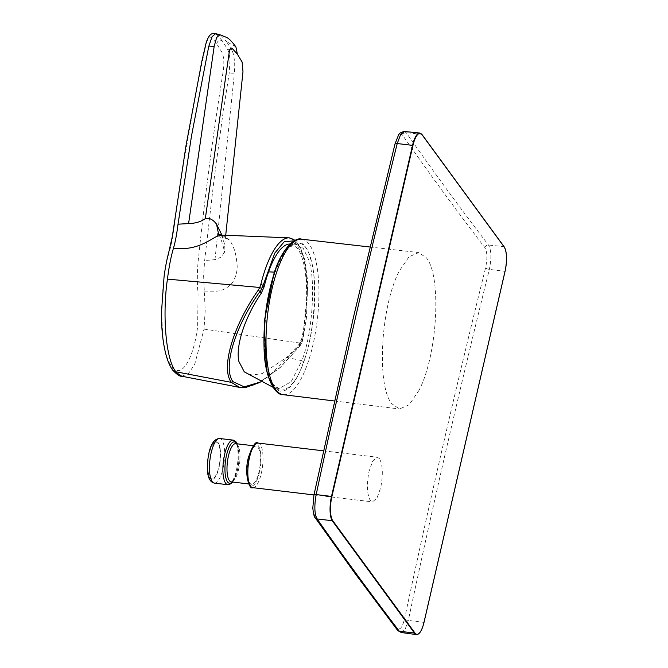 <?xml version="1.0" encoding="UTF-8"?>
<svg xmlns="http://www.w3.org/2000/svg" width="668" height="668" viewBox="0 0 668 668"><rect width="100%" height="100%" fill="white"/><g stroke="black" fill="none" stroke-linecap="round" stroke-linejoin="round"><path stroke-width="0.5" stroke-dasharray="3.34 2.5" d="M310.294 258.099C318.193 277.863 314.478 334.893 303.539 361.814C293.862 392.767 274.657 400.057 268.628 375.065C260.729 355.309 264.453 298.27 275.383 271.358C285.061 240.396 304.266 233.107 310.294 258.099M244.271 371.851L252.028 375.065L262.24 373.579L286.848 357.363L298.813 344.579L301.744 338.559A72.169 23.021 96.8 0 0 302.429 258.992A72.169 23.021 96.8 0 0 289.561 244.012L296.141 244.054L303.297 248.429L308.441 259.167C316.164 278.514 312.532 334.342 301.827 360.687L303.539 361.814M209.201 453.864A18.445 5.887 96.8 0 0 210.078 477.562A18.445 5.887 96.8 0 0 218.853 467.041A18.445 5.887 96.8 0 0 219.521 463.634A18.445 5.887 96.8 0 0 220.114 458.64A18.445 5.887 96.8 0 0 216.758 442.291A18.445 5.887 96.8 0 0 209.201 453.864M248.88 458.315A19.247 6.137 96.8 0 0 251.644 484.3A19.247 6.137 96.8 0 0 258.942 472.067A19.247 6.137 96.8 0 0 256.178 446.074A19.247 6.137 96.8 0 0 248.88 458.315M418.919 390.488L409.192 404.766L399.439 408.975L391.874 403.798C376.259 385.661 380.735 305.969 399.28 271.074L409.008 256.804L418.694 252.579L426.326 257.764C441.924 275.859 437.49 355.543 418.919 390.488M379.474 458.691L377.32 457.221L372.769 460.895L368.995 471.516C366.54 484.651 366.966 494.278 370.256 500.39L372.41 501.86L376.961 498.194L380.735 487.565C383.19 474.422 382.772 464.803 379.474 458.691M314.812 515.654C312.624 511.387 312.365 504.641 314.027 495.414A11222.408 9998.791 142.3 0 1 353.063 319.671A11222.408 9998.791 142.3 0 1 395.097 144.263C397.527 135.746 400.04 132.757 402.629 135.287A11221.315 3506.866 -168 0 0 442.709 191.357A11221.315 3506.866 -168 0 0 484.868 247.628C487.281 251.919 487.515 258.666 485.569 267.86A11222.408 10123.732 -34.6 0 0 404.499 619.011C402.345 627.561 399.865 630.559 397.051 627.995A11221.315 3381.942 14 0 1 354.9 571.683A11221.315 3381.942 14 0 1 314.812 515.654A3.206 2.889 -34.9 0 0 315.229 517.809M301.744 338.559L302.512 339.611L299.581 345.632L298.813 344.579M222.995 72.47C213.142 133.992 204.917 196.425 198.321 259.76C197.11 271.041 197.027 282.472 198.07 294.045L197.636 326.66C193.503 360.044 180.744 379.875 171.835 366.331C157.773 351.109 160.328 277.754 169.313 252.12C171.476 244.446 173.488 233.049 175.367 217.91L181.871 173.956L197.035 86.832L205.819 45.165C208.942 32.481 213.117 38.894 216.699 43.871L221.943 52.204C224.039 56.989 224.39 63.744 222.995 72.47M216.699 43.871C217.451 41.04 219.238 39.921 222.06 40.497L227.454 49.065C229.182 52.789 229.516 54.133 229.976 61.089L229.116 73.872L222.853 114.211L213.702 182.414L204.55 261.422L203.631 276.101L205.185 310.495L204.032 329.107L194.755 364.177L188.359 373.754L181.729 376.209M172.553 369.963L171.835 366.331M222.06 40.497L215.488 33.625M289.486 237.883A77.997 24.883 -83.2 0 1 301.56 340.221L298.93 345.815L267.951 376.869L253.055 385.369L240.48 387.524M204.283 291.098L212.892 291.181C220.44 291.732 226.928 288.943 232.339 282.84C236.238 276.393 237.775 269.947 236.965 263.493C236.272 256.312 235.094 250.968 233.424 247.436C231.086 242.025 231.337 242.968 229.416 239.921L221.96 235.094M229.416 239.921L218.853 234.827C219.922 236.171 221.392 240.088 223.271 246.576L224.782 252.805L224.941 250.475L221.885 256.788L214.979 259.643L204.642 260.562M221.918 235.086L224.682 245.072L224.941 250.475M214.979 259.643L234.343 73.856L229.116 73.872M227.454 49.065L231.829 50.175C232.99 52.154 233.817 55.386 234.318 59.87C234.835 62.241 234.844 66.9 234.343 73.856M231.829 50.175L226.577 41.625L235.913 46.902M216.666 34.335L221.024 35.412L219.931 34.728M221.024 35.412L226.577 41.625M298.93 345.815L299.874 346.191L279.992 367.525L259.735 382.205M299.581 345.632L299.84 345.991L301.619 343.118L302.512 339.611M225.726 235.186L224.682 245.072M401.167 632.496L405.067 629.506L408.307 620.438A11219.202 10120.843 145.4 0 1 489.352 269.396C491.648 258.107 491.364 249.999 488.492 245.047A11218.108 3505.864 12 0 1 406.278 132.74L404.165 131.487M286.848 357.363L301.827 360.687L291.164 381.729L278.982 388.659L272.41 383.891L267.651 373.662L266.465 369.32M274.272 272.143L275.383 271.701C282.556 253.047 289.478 243.837 296.141 244.054L287.624 248.079L279.449 259.927M208.992 453.58A19.247 6.137 96.8 0 0 209.902 478.305A19.247 6.137 96.8 0 0 219.062 467.333A19.247 6.137 96.8 0 0 218.144 442.608A19.247 6.137 96.8 0 0 208.992 453.58M214.403 483.114A22.453 7.164 96.8 0 0 222.92 468.836A22.453 7.164 96.8 0 0 219.689 438.509M227.838 484.709A22.453 7.164 96.8 0 0 236.355 470.431A22.453 7.164 96.8 0 0 233.132 440.103M232.264 482.004A20.85 6.655 96.8 0 0 237.441 470.038A20.85 6.655 96.8 0 0 236.798 443.769M238.534 469.637A19.247 6.137 96.8 0 0 235.771 443.652C236.831 440.938 241.223 455.718 237.391 469.855C234.618 480.476 232.063 481.636 232.03 481.578L231.237 481.878A19.247 6.137 96.8 0 0 238.534 469.637M301.66 239.194A78.29 24.975 -83.2 0 1 318.678 282.622A78.29 24.975 -83.2 0 1 308.098 362.19A78.29 24.975 -83.2 0 1 302.395 376.293A78.29 24.975 -83.2 0 1 283.207 394.679M304.449 359.977A75.083 23.948 -83.2 0 1 268.987 377.278A75.083 23.948 -83.2 0 1 274.473 273.187A75.083 23.948 -83.2 0 1 309.935 255.886A75.083 23.948 -83.2 0 1 304.449 359.977M259.368 472.635A20.85 6.655 -83.2 0 1 249.448 484.525A20.85 6.655 -83.2 0 1 248.463 457.739A20.85 6.655 -83.2 0 1 258.374 445.848A20.85 6.655 -83.2 0 1 259.368 472.635M252.78 487.665A22.453 7.164 96.8 0 0 261.297 473.387A22.453 7.164 96.8 0 0 258.065 443.068M301.56 340.221A1.603 0.434 -167.8 0 0 301.652 340.229A1.603 0.434 -167.8 0 0 302.779 340.054A1.603 0.434 -167.8 0 0 302.721 339.895L307.848 286.789L304.057 257.447L294.312 240.789M204.032 329.107L301.669 343.31L302.779 340.054L306.437 317.901L307.764 282.013L304.992 260.395L300.082 246.517L295.214 240.33M402.629 135.287A3.206 2.889 -34.9 0 1 406.278 132.74L421.717 134.293L503.931 246.609A19.247 6.137 -83.2 0 1 504.841 271.325L423.796 622.367A19.247 6.137 -83.2 0 1 416.465 634.6M484.868 247.628A3.206 2.864 -37.5 0 1 488.492 245.047L503.931 246.609M485.569 267.86A3.206 0.969 14 0 0 489.352 269.396L505.05 271.308M404.499 619.011A3.206 1.002 12 0 0 408.307 620.438L424.005 622.359M419.83 133.024A19.247 6.137 -83.2 0 1 421.717 134.293M397.051 627.995A3.206 2.864 -37.4 0 0 397.518 630.233M273.003 387.281L278.982 388.659C275.074 388.075 271.634 383.332 268.645 374.431C260.954 351.56 264.152 301.969 275.383 271.701M232.673 482.054L237.499 470.214L238.676 463.375L238.777 449.965L237.207 443.819M248.696 483.949L251.644 484.3M334.451 400.984L399.439 408.975M313.96 494.93L372.41 501.86M260.094 382.388L280.076 367.692L299.874 346.191L301.669 343.31M323.471 450.825L377.32 457.221M369.93 247.001L418.694 252.579M253.23 445.723L256.178 446.074M219.521 463.634A57.348 57.348 0 0 0 220.114 458.64"/><path stroke-width="1" d="M289.561 244.012A72.169 23.021 96.8 0 0 268.561 271.851A72.169 23.021 96.8 0 0 264.035 287.048L261.238 293.26C244.772 317.484 235.487 345.907 238.877 361.471L244.271 371.851L273.003 387.281M261.238 293.26L260.219 291.858L263.017 285.645L264.035 287.048M172.603 370.03L172.603 370.03C176.978 374.623 180.018 376.685 181.729 376.209L172.553 369.963C169.998 366.348 167.868 361.455 166.148 355.301C162.883 343.143 161.33 328.673 161.506 311.881L164.061 276.727C165.288 267.559 166.8 259.643 168.595 252.98L172.269 236.831L186.013 145.557L201.87 61.13L206.303 42.084C208.224 36.957 210.195 34.168 212.207 33.717L215.614 33.65L212.04 36.707L208.708 46.601L191.532 135.804L177.905 225.007C176.728 234.518 175.2 242.442 173.296 248.78L173.229 249.005C170.874 257.172 168.946 267.208 167.443 279.124C162.382 313.083 165.388 359.017 175.909 371.8L231.312 382.346L239.637 387.407L245.624 387.498L260.094 382.388M240.48 387.524L239.637 387.407M167.443 279.124L259.777 287.465L260.804 284.535A77.997 24.883 -83.2 0 1 289.211 237.858A77.997 24.883 -83.2 0 1 289.486 237.883M295.214 240.33L289.211 237.858L221.951 235.094L217.05 236.288C211.096 239.044 199.206 248.68 181.721 248.596L173.296 248.78M218.67 234.56L216.507 224.056L221.918 235.086M260.804 284.535A1.603 0.551 13.8 0 1 260.887 284.551A1.603 0.551 13.8 0 1 262.8 285.361L261.681 288.551L259.777 287.465L258.215 290.188C234.61 323.362 220.048 367.2 231.312 382.346L232.965 381.662C221.935 366.849 236.547 323.972 259.961 291.507L258.215 290.188M216.507 224.056C212.716 219.313 208.992 217.501 205.318 218.62C200.959 221.751 195.39 223.404 188.593 223.588L178.014 224.189M208.808 46.134L214.186 46.317L188.593 223.588M215.614 33.65L219.939 34.728L216.632 37.525L214.186 46.317M259.735 382.205L244.246 386.856L232.965 381.662M219.922 34.728L227.295 37.709C228.531 38.669 230.535 39.679 235.913 46.902L237.349 54.108L242.125 62.066L242.985 71.752L225.726 235.186M237.349 54.108L232.013 48.255C230.769 47.562 229.809 49.09 229.141 52.847L205.318 218.62M261.681 288.551L260.219 291.858M401.159 632.479L397.518 630.233L355.343 573.879L315.229 517.809C314.302 517.416 313.492 514.176 312.808 508.081L313.935 495.063L352.971 319.321L395.005 143.921L398.462 135.203C398.988 133.4 401 132.164 404.482 131.504L400.625 134.56L397.226 143.536A11219.202 9995.935 -37.7 0 0 355.209 318.895A11219.202 9995.935 -37.7 0 0 316.181 494.587C314.152 505.901 314.461 514.018 317.116 518.944A11218.108 3380.973 -166 0 0 357.188 574.956A11218.108 3380.973 -166 0 0 399.33 631.252L401.159 632.496L416.465 634.6A19.247 6.137 -83.2 0 1 414.644 633.339L332.43 521.032A19.247 6.137 -83.2 0 1 331.52 496.316L412.565 145.265A19.247 6.137 -83.2 0 1 419.83 133.024L404.474 131.487M266.465 369.32L264.169 321.759L274.272 272.143L279.449 259.927M274.581 272.143L268.561 271.851M211.172 452.787A22.453 7.164 96.8 0 0 214.403 483.114C206.145 481.386 206.337 466.331 208.884 453.213C210.954 443.627 214.562 438.726 219.689 438.509A22.453 7.164 96.8 0 0 211.172 452.787M237.207 443.819L235.971 441.782L233.132 440.103A22.453 7.164 96.8 0 0 224.607 454.382A22.453 7.164 96.8 0 0 227.838 484.709L230.978 483.757L232.673 482.054M236.798 443.769A20.85 6.655 96.8 0 0 226.536 455.133A20.85 6.655 96.8 0 0 225.684 477.161A20.85 6.655 96.8 0 0 232.264 482.004M253.23 445.723L235.771 443.652A19.247 6.137 96.8 0 0 228.464 455.885A19.247 6.137 96.8 0 0 231.237 481.878L248.696 483.949M301.66 239.194C295.548 236.564 281.412 248.847 274.456 272.527C266.682 296.709 263.225 322.118 264.085 348.763C264.578 378.33 275.667 395.807 283.207 394.679A78.29 24.975 -83.2 0 1 266.256 351.168A78.29 24.975 -83.2 0 1 276.844 271.692A78.29 24.975 -83.2 0 1 282.539 257.589A78.29 24.975 -83.2 0 1 301.66 239.194L369.93 247.001M315.229 517.809A3.206 2.889 -34.9 0 0 317.116 518.944L332.806 520.773L415.02 633.08A18.921 6.037 96.8 0 0 424.021 622.292L505.066 271.25A18.921 6.037 96.8 0 0 504.165 246.943L421.959 134.627A18.921 6.037 96.8 0 0 412.958 145.415L331.912 496.466A18.921 6.037 96.8 0 0 332.806 520.773M395.005 143.921A3.206 0.969 13.9 0 1 397.226 143.536L412.958 145.415M249.548 457.346A22.453 7.164 96.8 0 0 252.78 487.665C249.373 490.27 243.887 473.295 248.404 457.555C252.562 445.631 255.786 440.805 258.065 443.068A22.453 7.164 96.8 0 0 249.548 457.346M263.017 285.645L274.815 253.063L284.167 241.766L294.312 240.789M313.935 495.063A3.206 1.002 12 0 1 316.181 494.587L331.912 496.466M397.518 630.233A3.206 2.864 -37.4 0 0 399.33 631.252L415.02 633.08M214.403 483.114L227.838 484.709M283.207 394.679L334.451 400.984M252.78 487.665L313.96 494.93M181.721 376.209L239.561 387.39M221.96 235.094L218.486 234.46M258.065 443.068L323.471 450.825M416.465 634.6C419.454 634.608 421.976 630.517 424.03 622.325L505.075 271.283C507.271 260.128 506.954 251.936 504.123 246.717L461.646 188.693M461.646 188.685L421.917 134.402L419.83 133.024M219.689 438.509L233.132 440.103"/></g></svg>
